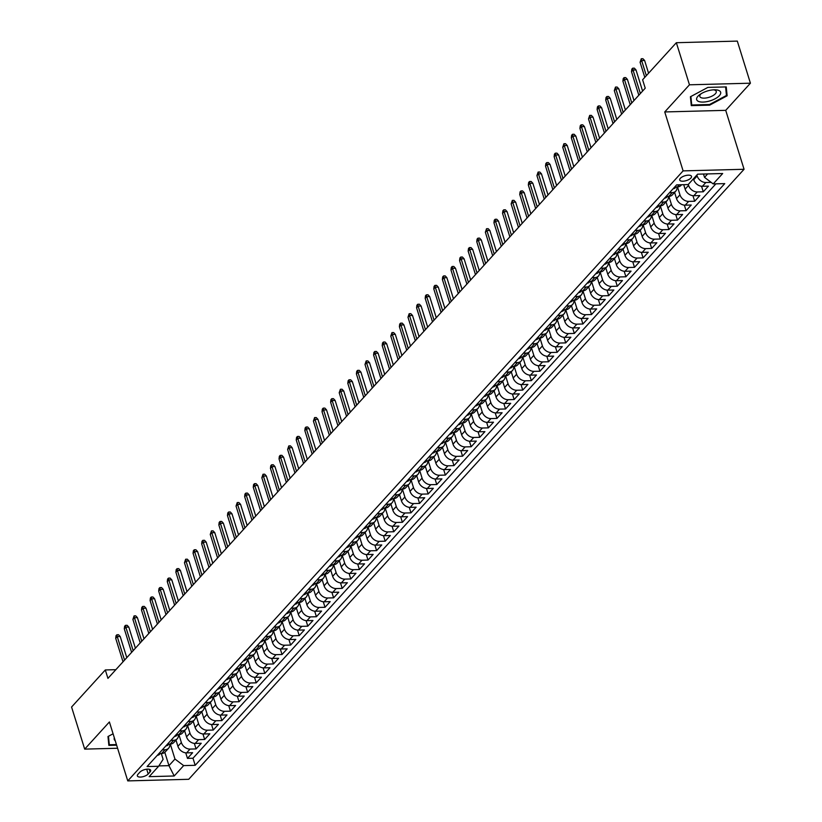 <?xml version="1.0" encoding="UTF-8"?>
<svg xmlns="http://www.w3.org/2000/svg" width="822" height="822" viewBox="0 0 822 822"><rect width="100%" height="100%" fill="white"/><g stroke="black" fill="none" stroke-linecap="round" stroke-linejoin="round"><path stroke-width="1.23" d="M680.339 178.323A6.175 2.517 162.7 0 0 679.712 180.028A6.175 2.517 162.7 0 0 684.572 181.025A6.175 2.517 162.7 0 0 690.891 178.045A6.175 2.517 162.7 0 0 691.518 176.35A6.175 2.517 162.7 0 0 686.668 175.343A6.175 2.517 162.7 0 0 680.339 178.323M750.424 83.197L689.463 84.8L664.741 111.946L725.713 110.343L750.424 83.197L737.313 41.1L676.352 42.703L642.609 79.765L645.229 88.18L107.939 678.376L105.319 669.951L71.576 707.023L84.687 749.119L117.587 748.246M725.713 110.343L744.064 169.281L188.721 779.297L127.759 780.9L683.103 170.884L744.064 169.281M175.99 740.108L177.922 746.304A7.727 5.795 42.3 0 0 186.615 752.87L192.625 752.705L187.467 758.377L185.741 752.829M178.908 734.632L181.364 742.533A7.727 5.795 42.3 0 0 190.046 749.089L196.068 748.934L194.341 743.386M196.068 748.934L201.226 743.263L195.204 743.427A7.727 5.795 42.3 0 1 186.522 736.861L184.59 730.666M193.191 721.223L195.112 727.419A7.727 5.795 42.3 0 0 203.805 733.984L209.816 733.82L204.657 739.492L202.931 733.943M201.78 711.78L203.712 717.976A7.727 5.795 42.3 0 0 212.405 724.542L218.416 724.377L213.258 730.049L211.531 724.501M210.381 702.337L212.312 708.533A7.727 5.795 42.3 0 0 220.995 715.099L227.016 714.934L221.858 720.606L220.132 715.058M218.981 692.895L220.902 699.09A7.727 5.795 42.3 0 0 229.595 705.656L235.606 705.492L230.448 711.164L228.722 705.615M227.571 683.452L229.502 689.648A7.727 5.795 42.3 0 0 238.195 696.213L244.206 696.049L239.048 701.721L237.322 696.172M236.171 674.009L238.103 680.205A7.727 5.795 42.3 0 0 246.785 686.771L252.806 686.606L247.648 692.278L245.922 686.73M244.771 664.566L246.692 670.762A7.727 5.795 42.3 0 0 255.385 677.328L261.396 677.164L256.238 682.835L254.512 677.287M253.361 655.124L255.293 661.32A7.727 5.795 42.3 0 0 263.985 667.885L269.996 667.721L264.838 673.393L263.112 667.844M261.961 645.681L263.893 651.877A7.727 5.795 42.3 0 0 272.575 658.443L278.596 658.278L273.438 663.95L271.712 658.401M270.561 636.238L272.483 642.434A7.727 5.795 42.3 0 0 281.175 648.99L287.186 648.835L282.028 654.507L280.302 648.959M279.151 626.796L281.083 632.991A7.727 5.795 42.3 0 0 289.776 639.547L295.786 639.393L290.628 645.064L288.902 639.516M287.751 617.353L289.683 623.549A7.727 5.795 42.3 0 0 298.365 630.104L304.387 629.95L299.229 635.612L297.502 630.073M296.352 607.91L298.273 614.106A7.727 5.795 42.3 0 0 306.966 620.661L312.977 620.507L307.818 626.169L306.092 620.631M304.941 598.467L306.873 604.663A7.727 5.795 42.3 0 0 315.566 611.219L321.577 611.065L316.419 616.726L314.692 611.188M313.542 589.025L315.473 595.22A7.727 5.795 42.3 0 0 324.156 601.776L330.177 601.622L325.019 607.283L323.293 601.745M322.142 579.582L324.063 585.778A7.727 5.795 42.3 0 0 332.756 592.333L338.767 592.179L333.609 597.841L331.883 592.302M330.732 570.139L332.663 576.335A7.727 5.795 42.3 0 0 341.356 582.89L347.367 582.736L342.209 588.398L340.483 582.86M339.332 560.696L341.264 566.892A7.727 5.795 42.3 0 0 349.946 573.448L355.967 573.294L350.809 578.955L349.083 573.417M347.932 551.254L349.853 557.45A7.727 5.795 42.3 0 0 358.546 564.005L364.557 563.851L359.399 569.512L357.673 563.974M356.522 541.811L358.454 548.007A7.727 5.795 42.3 0 0 367.146 554.562L373.157 554.408L367.999 560.07L366.273 554.531M365.122 532.368L367.054 538.554A7.727 5.795 42.3 0 0 375.736 545.12L381.757 544.965L376.599 550.627L374.873 545.089M373.722 522.926L375.644 529.111A7.727 5.795 42.3 0 0 384.336 535.677L390.347 535.523L385.189 541.184L383.463 535.646M382.312 513.483L384.244 519.668A7.727 5.795 42.3 0 0 392.937 526.234L398.947 526.08L393.789 531.742L392.063 526.203M390.912 504.04L392.844 510.226A7.727 5.795 42.3 0 0 401.526 516.791L407.548 516.637L402.39 522.299L400.663 516.761M399.513 494.597L401.434 500.783A7.727 5.795 42.3 0 0 410.127 507.349L416.138 507.195L410.979 512.856L409.253 507.318M408.102 485.155L410.034 491.34A7.727 5.795 42.3 0 0 418.727 497.906L424.738 497.752L419.58 503.413L417.853 497.875M416.703 475.712L418.634 481.898A7.727 5.795 42.3 0 0 427.317 488.463L433.328 488.309L428.17 493.971L426.443 488.432M425.303 466.269L427.224 472.455A7.727 5.795 42.3 0 0 435.917 479.021L441.928 478.866L436.77 484.528L435.043 478.99M433.893 456.827L435.824 463.012A7.727 5.795 42.3 0 0 444.507 469.578L450.528 469.424L445.37 475.085L443.644 469.547M442.493 447.374L444.425 453.569A7.727 5.795 42.3 0 0 453.107 460.135L459.118 459.981L453.96 465.642L452.234 460.104M451.083 437.931L453.014 444.127A7.727 5.795 42.3 0 0 461.707 450.692L467.718 450.528L462.56 456.2L460.834 450.662M459.683 428.488L461.615 434.684A7.727 5.795 42.3 0 0 470.297 441.25L476.318 441.085L471.16 446.757L469.434 441.209M468.283 419.045L470.215 425.241A7.727 5.795 42.3 0 0 478.897 431.807L484.908 431.642L479.75 437.314L478.024 431.766M476.873 409.603L478.805 415.798A7.727 5.795 42.3 0 0 487.497 422.364L493.508 422.2L488.35 427.872L486.624 422.323M485.473 400.16L487.405 406.356A7.727 5.795 42.3 0 0 496.087 412.921L502.108 412.757L496.95 418.429L495.224 412.88M494.073 390.717L495.995 396.913A7.727 5.795 42.3 0 0 504.687 403.479L510.698 403.314L505.54 408.986L503.814 403.438M502.663 381.274L504.595 387.47A7.727 5.795 42.3 0 0 513.288 394.036L519.298 393.872L514.14 399.543L512.414 393.995M511.263 371.832L513.195 378.028A7.727 5.795 42.3 0 0 521.878 384.593L527.899 384.429L522.741 390.101L521.014 384.552M519.864 362.389L521.785 368.585A7.727 5.795 42.3 0 0 530.478 375.151L536.489 374.986L531.331 380.658L529.604 375.109M528.454 352.946L530.385 359.142A7.727 5.795 42.3 0 0 539.078 365.708L545.089 365.543L539.931 371.215L538.204 365.667M537.054 343.504L538.985 349.699A7.727 5.795 42.3 0 0 547.668 356.265L553.689 356.101L548.531 361.772L546.805 356.224M545.654 334.061L547.575 340.257A7.727 5.795 42.3 0 0 556.268 346.822L562.279 346.658L557.121 352.33L555.395 346.781M554.244 324.618L556.175 330.814A7.727 5.795 42.3 0 0 564.868 337.369L570.879 337.215L565.721 342.887L563.995 337.339M562.844 315.175L564.776 321.371A7.727 5.795 42.3 0 0 573.458 327.927L579.479 327.773L574.321 333.434L572.595 327.896M571.444 305.733L573.366 311.928A7.727 5.795 42.3 0 0 582.058 318.484L588.069 318.33L582.911 323.991L581.185 318.453M580.034 296.29L581.966 302.486A7.727 5.795 42.3 0 0 590.658 309.041L596.669 308.887L591.511 314.549L589.785 309.01M588.634 286.847L590.566 293.043A7.727 5.795 42.3 0 0 599.248 299.598L605.269 299.444L600.111 305.106L598.385 299.568M597.234 277.404L599.156 283.6A7.727 5.795 42.3 0 0 607.848 290.156L613.859 290.002L608.701 295.663L606.975 290.125M605.824 267.962L607.756 274.158A7.727 5.795 42.3 0 0 616.449 280.713L622.46 280.559L617.301 286.22L615.575 280.682M614.424 258.519L616.356 264.715A7.727 5.795 42.3 0 0 625.039 271.27L631.06 271.116L625.902 276.778L624.175 271.239M623.025 249.076L624.946 255.272A7.727 5.795 42.3 0 0 633.639 261.828L639.65 261.673L634.492 267.335L632.765 261.797M631.615 239.634L633.546 245.829A7.727 5.795 42.3 0 0 642.239 252.385L648.25 252.231L643.092 257.892L641.366 252.354M640.215 230.191L642.146 236.387A7.727 5.795 42.3 0 0 650.829 242.942L656.85 242.788L651.692 248.45L649.966 242.911M648.815 220.748L650.736 226.934A7.727 5.795 42.3 0 0 659.429 233.499L665.44 233.345L660.282 239.007L658.556 233.469M657.405 211.305L659.336 217.491A7.727 5.795 42.3 0 0 668.029 224.057L674.04 223.903L668.882 229.564L667.156 224.026M666.005 201.863L667.937 208.048A7.727 5.795 42.3 0 0 676.619 214.614L682.64 214.46L677.482 220.121L675.756 214.583M674.605 192.42L676.527 198.605A7.727 5.795 42.3 0 0 685.219 205.171L691.23 205.017L686.072 210.679L684.346 205.14M683.729 184.693L685.127 189.163A7.727 5.795 42.3 0 0 693.819 195.728L699.83 195.574L694.672 201.236L692.946 195.698M693.429 178.785L693.727 179.72A7.727 5.795 42.3 0 0 702.409 186.286L708.42 186.132L703.272 191.793L701.546 186.255M148.186 774.005L150.077 771.93A5.99 2.435 162.7 0 0 150.683 770.276A5.99 2.435 162.7 0 0 145.987 769.31A5.99 2.435 162.7 0 0 139.863 772.197L137.973 774.273A5.99 2.435 162.7 0 0 137.366 775.917A5.99 2.435 162.7 0 0 142.062 776.893A5.99 2.435 162.7 0 0 148.186 774.005L146.696 769.207M164.811 752.356L168.952 765.652L174.973 759.045L183.655 765.611L195.194 765.303L724.747 183.614L713.208 183.912L722.672 173.524L697.621 174.182L688.168 184.57L676.629 184.878L147.076 766.566L158.615 766.268L163.105 759.353L161.297 753.538M183.655 765.611L174.202 775.989L149.152 776.646L158.615 766.268M696.871 175.014L697.159 175.949L693.727 179.72M688.271 184.457L688.569 185.392L685.127 189.163M677.513 186.933L679.969 194.835L676.527 198.605M668.913 196.386L671.369 204.277L667.937 208.048M660.313 205.829L662.779 213.72L659.336 217.491M651.723 215.272L654.178 223.163L650.736 226.934M643.123 224.714L645.578 232.605L642.146 236.387M634.522 234.157L636.988 242.048L633.546 245.829M625.932 243.6L628.388 251.491L624.946 255.272M617.332 253.042L619.788 260.934L616.356 264.715M608.732 262.485L611.198 270.376L607.756 274.158M600.142 271.928L602.598 279.819L599.156 283.6M591.542 281.371L593.998 289.262L590.566 293.043M582.942 290.813L585.408 298.705L581.966 302.486M574.352 300.256L576.808 308.147L573.366 311.928M565.752 309.699L568.208 317.59L564.776 321.371M557.152 319.142L559.618 327.033L556.175 330.814M548.562 328.584L551.017 336.475L547.575 340.257M539.962 338.027L542.417 345.918L538.985 349.699M531.361 347.47L533.827 355.361L530.385 359.142M522.771 356.912L525.227 364.804L521.785 368.585M514.171 366.355L516.627 374.246L513.195 378.028M505.581 375.798L508.037 383.689L504.595 387.47M496.981 385.241L499.437 393.132L495.995 396.913M488.381 394.683L490.837 402.575L487.405 406.356M479.791 404.126L482.247 412.017L478.805 415.798M471.191 413.569L473.647 421.47L470.215 425.241M462.591 423.011L465.057 430.913L461.615 434.684M454.001 432.454L456.457 440.356L453.014 444.127M445.401 441.897L447.856 449.798L444.425 453.569M436.801 451.34L439.267 459.241L435.824 463.012M428.211 460.782L430.666 468.684L427.224 472.455M419.61 470.225L422.066 478.127L418.634 481.898M411.01 479.668L413.476 487.569L410.034 491.34M402.42 489.111L404.876 497.012L401.434 500.783M393.82 498.564L396.276 506.455L392.844 510.226M385.22 508.006L387.686 515.897L384.244 519.668M376.63 517.449L379.086 525.34L375.644 529.111M368.03 526.892L370.486 534.783L367.054 538.554M359.43 536.334L361.896 544.226L358.454 548.007M350.84 545.777L353.296 553.668L349.853 557.45M342.24 555.22L344.695 563.111L341.264 566.892M333.64 564.663L336.106 572.554L332.663 576.335M325.05 574.105L327.505 581.997L324.063 585.778M316.449 583.548L318.905 591.439L315.473 595.22M307.849 592.991L310.315 600.882L306.873 604.663M299.259 602.434L301.715 610.325L298.273 614.106M290.659 611.876L293.115 619.767L289.683 623.549M282.059 621.319L284.525 629.21L281.083 632.991M273.469 630.762L275.925 638.653L272.483 642.434M264.869 640.204L267.325 648.096L263.893 651.877M256.269 649.647L258.735 657.538L255.293 661.32M247.679 659.09L250.135 666.981L246.692 670.762M239.079 668.533L241.534 676.424L238.103 680.205M230.479 677.975L232.945 685.867L229.502 689.648M221.889 687.418L224.344 695.309L220.902 699.09M213.288 696.861L215.744 704.752L212.312 708.533M204.699 706.303L207.154 714.195L203.712 717.976M196.098 715.746L198.554 723.637L195.112 727.419M187.498 725.189L189.954 733.09L186.522 736.861M187.467 758.377L192.985 758.233L715.89 183.84M711.164 182.371L705.851 182.505A7.727 5.795 -137.7 0 1 697.159 175.949M703.272 191.793L697.251 191.947A7.727 5.795 -137.7 0 1 688.569 185.392M694.672 201.236L688.661 201.39A7.727 5.795 -137.7 0 1 679.969 194.835M686.072 210.679L680.061 210.833A7.727 5.795 -137.7 0 1 671.369 204.277M677.482 220.121L671.461 220.286A7.727 5.795 -137.7 0 1 662.779 213.72M668.882 229.564L662.871 229.728A7.727 5.795 -137.7 0 1 654.178 223.163M660.282 239.007L654.271 239.171A7.727 5.795 -137.7 0 1 645.578 232.605M651.692 248.45L645.671 248.614A7.727 5.795 -137.7 0 1 636.988 242.048M643.092 257.892L637.081 258.057A7.727 5.795 -137.7 0 1 628.388 251.491M634.492 267.335L628.481 267.499A7.727 5.795 -137.7 0 1 619.788 260.934M625.902 276.778L619.88 276.942A7.727 5.795 -137.7 0 1 611.198 270.376M617.301 286.22L611.291 286.385A7.727 5.795 -137.7 0 1 602.598 279.819M608.701 295.663L602.69 295.828A7.727 5.795 -137.7 0 1 593.998 289.262M600.111 305.106L594.09 305.27A7.727 5.795 -137.7 0 1 585.408 298.705M591.511 314.549L585.5 314.713A7.727 5.795 -137.7 0 1 576.808 308.147M582.911 323.991L576.9 324.156A7.727 5.795 -137.7 0 1 568.208 317.59M574.321 333.434L568.3 333.598A7.727 5.795 -137.7 0 1 559.618 327.033M565.721 342.887L559.71 343.041A7.727 5.795 -137.7 0 1 551.017 336.475M557.121 352.33L551.11 352.484A7.727 5.795 -137.7 0 1 542.417 345.918M548.531 361.772L542.51 361.927A7.727 5.795 -137.7 0 1 533.827 355.361M539.931 371.215L533.92 371.369A7.727 5.795 -137.7 0 1 525.227 364.804M531.331 380.658L525.32 380.812A7.727 5.795 -137.7 0 1 516.627 374.246M522.741 390.101L516.719 390.255A7.727 5.795 -137.7 0 1 508.037 383.689M514.14 399.543L508.13 399.698A7.727 5.795 -137.7 0 1 499.437 393.132M505.54 408.986L499.529 409.14A7.727 5.795 -137.7 0 1 490.837 402.575M496.95 418.429L490.929 418.583A7.727 5.795 -137.7 0 1 482.247 412.017M488.35 427.872L482.339 428.026A7.727 5.795 -137.7 0 1 473.647 421.47M479.75 437.314L473.739 437.468A7.727 5.795 -137.7 0 1 465.057 430.913M471.16 446.757L465.139 446.911A7.727 5.795 -137.7 0 1 456.457 440.356M462.56 456.2L456.549 456.354A7.727 5.795 -137.7 0 1 447.856 449.798M453.96 465.642L447.949 465.797A7.727 5.795 -137.7 0 1 439.267 459.241M445.37 475.085L439.349 475.239A7.727 5.795 -137.7 0 1 430.666 468.684M436.77 484.528L430.759 484.682A7.727 5.795 -137.7 0 1 422.066 478.127M428.17 493.971L422.159 494.125A7.727 5.795 -137.7 0 1 413.476 487.569M419.58 503.413L413.569 503.567A7.727 5.795 -137.7 0 1 404.876 497.012M410.979 512.856L404.969 513.01A7.727 5.795 -137.7 0 1 396.276 506.455M402.39 522.299L396.368 522.453A7.727 5.795 -137.7 0 1 387.686 515.897M393.789 531.742L387.779 531.906A7.727 5.795 -137.7 0 1 379.086 525.34M385.189 541.184L379.178 541.349A7.727 5.795 -137.7 0 1 370.486 534.783M376.599 550.627L370.578 550.791A7.727 5.795 -137.7 0 1 361.896 544.226M367.999 560.07L361.988 560.234A7.727 5.795 -137.7 0 1 353.296 553.668M359.399 569.512L353.388 569.677A7.727 5.795 -137.7 0 1 344.695 563.111M350.809 578.955L344.788 579.12A7.727 5.795 -137.7 0 1 336.106 572.554M342.209 588.398L336.198 588.562A7.727 5.795 -137.7 0 1 327.505 581.997M333.609 597.841L327.598 598.005A7.727 5.795 -137.7 0 1 318.905 591.439M325.019 607.283L318.998 607.448A7.727 5.795 -137.7 0 1 310.315 600.882M316.419 616.726L310.408 616.89A7.727 5.795 -137.7 0 1 301.715 610.325M307.818 626.169L301.808 626.333A7.727 5.795 -137.7 0 1 293.115 619.767M299.229 635.612L293.207 635.776A7.727 5.795 -137.7 0 1 284.525 629.21M290.628 645.064L284.618 645.219A7.727 5.795 -137.7 0 1 275.925 638.653M282.028 654.507L276.017 654.661A7.727 5.795 -137.7 0 1 267.325 648.096M273.438 663.95L267.417 664.104A7.727 5.795 -137.7 0 1 258.735 657.538M264.838 673.393L258.827 673.547A7.727 5.795 -137.7 0 1 250.135 666.981M256.238 682.835L250.227 682.99A7.727 5.795 -137.7 0 1 241.534 676.424M247.648 692.278L241.627 692.432A7.727 5.795 -137.7 0 1 232.945 685.867M239.048 701.721L233.037 701.875A7.727 5.795 -137.7 0 1 224.344 695.309M230.448 711.164L224.437 711.318A7.727 5.795 -137.7 0 1 215.744 704.752M221.858 720.606L215.837 720.76A7.727 5.795 -137.7 0 1 207.154 714.195M213.258 730.049L207.247 730.203A7.727 5.795 -137.7 0 1 198.554 723.637M204.657 739.492L198.647 739.646A7.727 5.795 -137.7 0 1 189.954 733.09M162.324 749.818L165.006 749.746A7.727 5.795 42.3 0 0 168.623 748.215A7.727 5.795 42.3 0 0 169.774 744.095M158.882 753.599L161.564 753.527A7.727 5.795 42.3 0 0 165.181 751.986L168.623 748.215M167.483 744.157L170.164 744.085A7.727 5.795 42.3 0 0 173.781 742.543L177.213 738.773A7.727 5.795 -137.7 0 1 173.606 740.303L170.925 740.375M176.083 734.714L178.764 734.642A7.727 5.795 42.3 0 0 182.371 733.101L185.813 729.33A7.727 5.795 -137.7 0 1 182.196 730.861L179.515 730.933M184.673 725.271L187.354 725.199A7.727 5.795 42.3 0 0 190.971 723.658L194.413 719.887A7.727 5.795 -137.7 0 1 190.796 721.418L188.115 721.49M193.273 715.828L195.955 715.757A7.727 5.795 42.3 0 0 199.571 714.215L203.003 710.444A7.727 5.795 -137.7 0 1 199.397 711.975L196.715 712.047M201.873 706.386L204.555 706.314A7.727 5.795 42.3 0 0 208.161 704.773L211.603 701.002A7.727 5.795 -137.7 0 1 207.987 702.533L205.305 702.605M210.463 696.943L213.145 696.871A7.727 5.795 42.3 0 0 216.761 695.33L220.204 691.559A7.727 5.795 -137.7 0 1 216.587 693.09L213.905 693.162M219.063 687.49L221.745 687.428A7.727 5.795 42.3 0 0 225.362 685.887L228.793 682.116A7.727 5.795 -137.7 0 1 225.187 683.647L222.505 683.719M227.663 678.047L230.345 677.986A7.727 5.795 42.3 0 0 233.951 676.444L237.394 672.673A7.727 5.795 -137.7 0 1 233.777 674.204L231.095 674.276M236.253 668.605L238.935 668.543A7.727 5.795 42.3 0 0 242.552 667.002L245.994 663.231A7.727 5.795 -137.7 0 1 242.377 664.762L239.695 664.834M244.853 659.162L247.535 659.1A7.727 5.795 42.3 0 0 251.152 657.559L254.584 653.778A7.727 5.795 -137.7 0 1 250.977 655.319L248.295 655.391M253.453 649.719L256.135 649.657A7.727 5.795 42.3 0 0 259.742 648.116L263.184 644.335A7.727 5.795 -137.7 0 1 259.567 645.876L256.885 645.948M262.043 640.276L264.725 640.204A7.727 5.795 42.3 0 0 268.342 638.673L271.784 634.892A7.727 5.795 -137.7 0 1 268.167 636.433L265.485 636.505M270.644 630.834L273.325 630.762A7.727 5.795 42.3 0 0 276.942 629.231L280.374 625.45A7.727 5.795 -137.7 0 1 276.767 626.991L274.086 627.063M279.244 621.391L281.925 621.319A7.727 5.795 42.3 0 0 285.532 619.788L288.974 616.007A7.727 5.795 -137.7 0 1 285.357 617.548L282.676 617.62M287.834 611.948L290.515 611.876A7.727 5.795 42.3 0 0 294.132 610.345L297.574 606.564A7.727 5.795 -137.7 0 1 293.957 608.105L291.276 608.177M296.434 602.505L299.116 602.434A7.727 5.795 42.3 0 0 302.732 600.903L306.164 597.121A7.727 5.795 -137.7 0 1 302.558 598.663L299.876 598.735M305.034 593.063L307.716 592.991A7.727 5.795 42.3 0 0 311.322 591.46L314.764 587.679A7.727 5.795 -137.7 0 1 311.148 589.22L308.466 589.292M313.624 583.62L316.306 583.548A7.727 5.795 42.3 0 0 319.922 582.017L323.365 578.236A7.727 5.795 -137.7 0 1 319.748 579.777L317.066 579.849M322.224 574.177L324.906 574.105A7.727 5.795 42.3 0 0 328.523 572.574L331.954 568.793A7.727 5.795 -137.7 0 1 328.348 570.334L325.666 570.406M330.824 564.735L333.496 564.663A7.727 5.795 42.3 0 0 337.112 563.132L340.555 559.35A7.727 5.795 -137.7 0 1 336.938 560.892L334.256 560.953M339.414 555.292L342.096 555.22A7.727 5.795 42.3 0 0 345.713 553.689L349.155 549.908A7.727 5.795 -137.7 0 1 345.538 551.449L342.856 551.511M348.014 545.849L350.696 545.777A7.727 5.795 42.3 0 0 354.313 544.246L357.745 540.465A7.727 5.795 -137.7 0 1 354.128 542.006L351.456 542.068M356.614 536.406L359.286 536.334A7.727 5.795 42.3 0 0 362.903 534.803L366.345 531.022A7.727 5.795 -137.7 0 1 362.728 532.564L360.046 532.625M365.204 526.964L367.886 526.892A7.727 5.795 42.3 0 0 371.503 525.361L374.945 521.58A7.727 5.795 -137.7 0 1 371.328 523.121L368.646 523.182M373.805 517.521L376.486 517.449A7.727 5.795 42.3 0 0 380.103 515.918L383.535 512.137A7.727 5.795 -137.7 0 1 379.918 513.668L377.247 513.74M382.405 508.078L385.076 508.006A7.727 5.795 42.3 0 0 388.693 506.475L392.135 502.694A7.727 5.795 -137.7 0 1 388.518 504.225L385.837 504.297M390.995 498.635L393.676 498.564A7.727 5.795 42.3 0 0 397.293 497.033L400.725 493.251A7.727 5.795 -137.7 0 1 397.118 494.782L394.437 494.854M399.595 489.193L402.277 489.121A7.727 5.795 42.3 0 0 405.883 487.59L409.325 483.809A7.727 5.795 -137.7 0 1 405.708 485.34L403.027 485.412M408.185 479.75L410.866 479.678A7.727 5.795 42.3 0 0 414.483 478.147L417.925 474.366A7.727 5.795 -137.7 0 1 414.309 475.897L411.627 475.969M416.785 470.307L419.467 470.235A7.727 5.795 42.3 0 0 423.083 468.694L426.515 464.923A7.727 5.795 -137.7 0 1 422.909 466.454L420.227 466.526M425.385 460.865L428.067 460.793A7.727 5.795 42.3 0 0 431.673 459.251L435.115 455.48A7.727 5.795 -137.7 0 1 431.499 457.011L428.817 457.083M433.975 451.422L436.657 451.35A7.727 5.795 42.3 0 0 440.273 449.809L443.716 446.038A7.727 5.795 -137.7 0 1 440.099 447.569L437.417 447.641M442.575 441.979L445.257 441.907A7.727 5.795 42.3 0 0 448.874 440.366L452.306 436.595A7.727 5.795 -137.7 0 1 448.699 438.126L446.017 438.198M451.175 432.536L453.857 432.464A7.727 5.795 42.3 0 0 457.464 430.923L460.906 427.152A7.727 5.795 -137.7 0 1 457.289 428.683L454.607 428.755M459.765 423.094L462.447 423.022A7.727 5.795 42.3 0 0 466.064 421.481L469.506 417.71A7.727 5.795 -137.7 0 1 465.889 419.241L463.207 419.312M468.365 413.651L471.047 413.579A7.727 5.795 42.3 0 0 474.664 412.038L478.096 408.267A7.727 5.795 -137.7 0 1 474.489 409.798L471.807 409.87M476.966 404.208L479.647 404.136A7.727 5.795 42.3 0 0 483.254 402.595L486.696 398.824A7.727 5.795 -137.7 0 1 483.079 400.355L480.397 400.427M485.555 394.766L488.237 394.694A7.727 5.795 42.3 0 0 491.854 393.152L495.296 389.381A7.727 5.795 -137.7 0 1 491.679 390.912L488.998 390.984M494.156 385.323L496.837 385.251A7.727 5.795 42.3 0 0 500.454 383.71L503.886 379.939A7.727 5.795 -137.7 0 1 500.279 381.47L497.598 381.542M502.756 375.87L505.438 375.808A7.727 5.795 42.3 0 0 509.044 374.267L512.486 370.496A7.727 5.795 -137.7 0 1 508.869 372.027L506.188 372.099M511.346 366.427L514.027 366.365A7.727 5.795 42.3 0 0 517.644 364.824L521.086 361.053A7.727 5.795 -137.7 0 1 517.47 362.584L514.788 362.656M519.946 356.984L522.628 356.923A7.727 5.795 42.3 0 0 526.244 355.381L529.676 351.611A7.727 5.795 -137.7 0 1 526.07 353.141L523.388 353.213M528.546 347.542L531.228 347.48A7.727 5.795 42.3 0 0 534.834 345.939L538.276 342.158A7.727 5.795 -137.7 0 1 534.66 343.699L531.978 343.771M537.136 338.099L539.818 338.037A7.727 5.795 42.3 0 0 543.434 336.496L546.877 332.715A7.727 5.795 -137.7 0 1 543.26 334.256L540.578 334.328M545.736 328.656L548.418 328.584A7.727 5.795 42.3 0 0 552.035 327.053L555.467 323.272A7.727 5.795 -137.7 0 1 551.86 324.813L549.178 324.885M554.336 319.213L557.018 319.142A7.727 5.795 42.3 0 0 560.625 317.611L564.067 313.829A7.727 5.795 -137.7 0 1 560.45 315.371L557.768 315.443M562.926 309.771L565.608 309.699A7.727 5.795 42.3 0 0 569.225 308.168L572.667 304.387A7.727 5.795 -137.7 0 1 569.05 305.928L566.368 306M571.526 300.328L574.208 300.256A7.727 5.795 42.3 0 0 577.825 298.725L581.257 294.944A7.727 5.795 -137.7 0 1 577.65 296.485L574.968 296.557M580.127 290.885L582.808 290.813A7.727 5.795 42.3 0 0 586.415 289.282L589.857 285.501A7.727 5.795 -137.7 0 1 586.24 287.042L583.558 287.114M588.716 281.443L591.398 281.371A7.727 5.795 42.3 0 0 595.015 279.84L598.457 276.058A7.727 5.795 -137.7 0 1 594.84 277.6L592.159 277.672M597.317 272L599.998 271.928A7.727 5.795 42.3 0 0 603.615 270.397L607.047 266.616A7.727 5.795 -137.7 0 1 603.44 268.157L600.759 268.229M605.917 262.557L608.599 262.485A7.727 5.795 42.3 0 0 612.205 260.954L615.647 257.173A7.727 5.795 -137.7 0 1 612.03 258.714L609.349 258.786M614.507 253.114L617.188 253.042A7.727 5.795 42.3 0 0 620.805 251.511L624.247 247.73A7.727 5.795 -137.7 0 1 620.631 249.272L617.949 249.333M623.107 243.672L625.789 243.6A7.727 5.795 42.3 0 0 629.405 242.069L632.837 238.288A7.727 5.795 -137.7 0 1 629.231 239.829L626.549 239.89M631.707 234.229L634.379 234.157A7.727 5.795 42.3 0 0 637.995 232.626L641.437 228.845A7.727 5.795 -137.7 0 1 637.821 230.386L635.139 230.448M640.297 224.786L642.979 224.714A7.727 5.795 42.3 0 0 646.595 223.183L650.038 219.402A7.727 5.795 -137.7 0 1 646.421 220.943L643.739 221.005M648.897 215.343L651.579 215.272A7.727 5.795 42.3 0 0 655.196 213.741L658.628 209.959A7.727 5.795 -137.7 0 1 655.011 211.49L652.339 211.562M657.497 205.901L660.169 205.829A7.727 5.795 42.3 0 0 663.786 204.298L667.228 200.517A7.727 5.795 -137.7 0 1 663.611 202.048L660.929 202.12M666.087 196.458L668.769 196.386A7.727 5.795 42.3 0 0 672.386 194.855L675.828 191.074A7.727 5.795 -137.7 0 1 672.211 192.605L669.529 192.677M674.687 187.015L677.369 186.943A7.727 5.795 42.3 0 0 680.986 185.412L681.582 184.745M170.308 744.074L174.973 759.045M689.463 84.8L676.352 42.703M664.741 111.946L683.103 170.884M127.759 780.9L109.398 721.963L84.687 749.119M115.861 669.673L105.319 669.951M158.841 765.919L168.952 765.652L174.202 775.989M703.488 174.028L704.526 177.357L707.65 173.925M192.985 758.233L195.194 765.303M178.374 734.652A7.727 5.795 -137.7 0 1 177.213 738.773M186.964 725.21A7.727 5.795 -137.7 0 1 185.813 729.33M195.564 715.767A7.727 5.795 -137.7 0 1 194.413 719.887M204.164 706.324A7.727 5.795 -137.7 0 1 203.003 710.444M212.754 696.881A7.727 5.795 -137.7 0 1 211.603 701.002M221.354 687.439A7.727 5.795 -137.7 0 1 220.204 691.559M229.955 677.996A7.727 5.795 -137.7 0 1 228.793 682.116M238.544 668.553A7.727 5.795 -137.7 0 1 237.394 672.673M247.145 659.11A7.727 5.795 -137.7 0 1 245.994 663.231M255.745 649.668A7.727 5.795 -137.7 0 1 254.584 653.778M264.335 640.215A7.727 5.795 -137.7 0 1 263.184 644.335M272.935 630.772A7.727 5.795 -137.7 0 1 271.784 634.892M281.535 621.329A7.727 5.795 -137.7 0 1 280.374 625.45M290.125 611.887A7.727 5.795 -137.7 0 1 288.974 616.007M298.725 602.444A7.727 5.795 -137.7 0 1 297.574 606.564M307.325 593.001A7.727 5.795 -137.7 0 1 306.164 597.121M315.915 583.558A7.727 5.795 -137.7 0 1 314.764 587.679M324.515 574.116A7.727 5.795 -137.7 0 1 323.365 578.236M333.115 564.673A7.727 5.795 -137.7 0 1 331.954 568.793M341.705 555.23A7.727 5.795 -137.7 0 1 340.555 559.35M350.306 545.787A7.727 5.795 -137.7 0 1 349.155 549.908M358.895 536.345A7.727 5.795 -137.7 0 1 357.745 540.465M367.496 526.902A7.727 5.795 -137.7 0 1 366.345 531.022M376.096 517.459A7.727 5.795 -137.7 0 1 374.945 521.58M384.686 508.017A7.727 5.795 -137.7 0 1 383.535 512.137M393.286 498.574A7.727 5.795 -137.7 0 1 392.135 502.694M401.886 489.131A7.727 5.795 -137.7 0 1 400.725 493.251M410.476 479.688A7.727 5.795 -137.7 0 1 409.325 483.809M419.076 470.246A7.727 5.795 -137.7 0 1 417.925 474.366M427.676 460.803A7.727 5.795 -137.7 0 1 426.515 464.923M436.266 451.36A7.727 5.795 -137.7 0 1 435.115 455.48M444.866 441.917A7.727 5.795 -137.7 0 1 443.716 446.038M453.467 432.475A7.727 5.795 -137.7 0 1 452.306 436.595M462.056 423.032A7.727 5.795 -137.7 0 1 460.906 427.152M470.657 413.589A7.727 5.795 -137.7 0 1 469.506 417.71M479.257 404.147A7.727 5.795 -137.7 0 1 478.096 408.267M487.847 394.704A7.727 5.795 -137.7 0 1 486.696 398.824M496.447 385.261A7.727 5.795 -137.7 0 1 495.296 389.381M505.047 375.818A7.727 5.795 -137.7 0 1 503.886 379.939M513.637 366.376A7.727 5.795 -137.7 0 1 512.486 370.496M522.237 356.933A7.727 5.795 -137.7 0 1 521.086 361.053M530.837 347.49A7.727 5.795 -137.7 0 1 529.676 351.611M539.427 338.048A7.727 5.795 -137.7 0 1 538.276 342.158M548.027 328.595A7.727 5.795 -137.7 0 1 546.877 332.715M556.628 319.152A7.727 5.795 -137.7 0 1 555.467 323.272M565.217 309.709A7.727 5.795 -137.7 0 1 564.067 313.829M573.818 300.266A7.727 5.795 -137.7 0 1 572.667 304.387M582.418 290.824A7.727 5.795 -137.7 0 1 581.257 294.944M591.008 281.381A7.727 5.795 -137.7 0 1 589.857 285.501M599.608 271.938A7.727 5.795 -137.7 0 1 598.457 276.058M608.208 262.495A7.727 5.795 -137.7 0 1 607.047 266.616M616.798 253.053A7.727 5.795 -137.7 0 1 615.647 257.173M625.398 243.61A7.727 5.795 -137.7 0 1 624.247 247.73M633.998 234.167A7.727 5.795 -137.7 0 1 632.837 238.288M642.588 224.725A7.727 5.795 -137.7 0 1 641.437 228.845M651.188 215.282A7.727 5.795 -137.7 0 1 650.038 219.402M659.778 205.839A7.727 5.795 -137.7 0 1 658.628 209.959M668.378 196.396A7.727 5.795 -137.7 0 1 667.228 200.517M676.979 186.954A7.727 5.795 -137.7 0 1 675.828 191.074M713.208 183.912L704.526 177.357M113.087 733.789L107.98 736.522L108.864 745.39L116.632 745.184M707.886 87.399L690.408 96.76L691.292 105.627L709.653 105.144L727.131 95.794L726.247 86.916L707.886 87.399M726.186 92.752L727.131 95.794M709.458 104.528L709.653 105.144M157.331 755.305A5.117 3.843 42.3 0 0 159.581 754.298L160.259 753.558M126.794 657.662L120.207 636.526L117.248 636.608L124.564 660.107M115.697 638.304L116.015 635.725L116.878 634.779L117.248 636.608L115.697 638.304L123.023 661.813M116.878 634.779L118.532 634.738L120.207 636.526M114.34 737.827A12.556 5.117 162.7 0 0 115.244 740.714M116.447 744.578L109.305 744.763L108.463 736.265M108.566 742.4L109.305 744.763M698.464 101.394A12.556 5.117 162.7 0 0 715.14 98.763A12.556 5.117 162.7 0 0 718.86 90.482A12.556 5.117 162.7 0 0 715.099 89.793A12.556 5.117 162.7 0 0 699.882 94.54A12.556 5.117 162.7 0 0 698.464 101.394M701.145 93.698A8.59 3.504 162.7 0 0 699.841 96.503A8.59 3.504 162.7 0 0 701.063 97.674A8.59 3.504 162.7 0 0 710.845 96.647A8.59 3.504 162.7 0 0 716.25 91.386A8.59 3.504 162.7 0 0 715.017 90.204A8.59 3.504 162.7 0 0 713.578 89.824M725.6 86.937L726.453 95.465L709.52 104.528L691.734 105L690.881 96.503M690.994 102.637L691.734 105M165.921 745.862A5.117 3.843 42.3 0 0 168.181 744.855L168.849 744.116M135.394 648.219L128.807 627.083L125.838 627.165L133.164 650.664M124.297 628.861L124.615 626.282L125.478 625.337L125.838 627.165L124.297 628.861L131.612 652.37M125.478 625.337L127.122 625.285L128.807 627.083M174.521 736.42A5.117 3.843 42.3 0 0 176.781 735.413L177.449 734.673M143.984 638.776L137.408 617.641L134.438 617.723L141.764 641.222M132.897 619.418L134.068 615.894L134.438 617.723L132.897 619.418L140.213 642.927M134.068 615.894L135.722 615.842L137.408 617.641M183.121 726.977A5.117 3.843 42.3 0 0 185.371 725.97L186.049 725.23M152.584 629.333L145.997 608.198L143.038 608.28L150.354 631.779M141.487 609.975L141.805 607.396L142.668 606.451L143.038 608.28L141.487 609.975L148.813 633.485M142.668 606.451L144.312 606.4L145.997 608.198M191.711 717.534A5.117 3.843 42.3 0 0 193.971 716.527L194.639 715.787M161.184 619.891L154.598 598.755L151.628 598.837L158.954 622.336M150.087 600.533L150.405 597.954L151.269 597.008L151.628 598.837L150.087 600.533L157.403 624.042M151.269 597.008L152.913 596.957L154.598 598.755M200.311 708.091A5.117 3.843 42.3 0 0 202.572 707.084L203.24 706.345M169.774 610.448L163.198 589.312L160.228 589.395L167.554 612.893M158.687 591.09L159.006 588.501L159.858 587.566L160.228 589.395L158.687 591.09L166.003 614.599M159.858 587.566L161.513 587.514L163.198 589.312M208.911 698.649A5.117 3.843 42.3 0 0 211.162 697.642L211.84 696.902M178.374 601.005L171.788 579.87L168.829 579.952L176.144 603.451M167.277 581.647L167.596 579.058L168.459 578.123L168.829 579.952L167.277 581.647L174.603 605.146M168.459 578.123L170.103 578.072L171.788 579.87M217.501 689.206A5.117 3.843 42.3 0 0 219.762 688.199L220.43 687.459M186.974 591.563L180.388 570.427L177.418 570.499L184.745 594.008M175.877 572.204L176.196 569.615L177.059 568.68L177.418 570.499L175.877 572.204L183.193 595.703M177.059 568.68L178.703 568.629L180.388 570.427M226.101 679.763A5.117 3.843 42.3 0 0 228.362 678.756L229.03 678.016M195.564 582.12L188.988 560.984L186.019 561.056L193.345 584.565M184.467 562.762L185.649 559.227L186.019 561.056L184.467 562.762L191.793 586.261M185.649 559.227L187.303 559.186L188.988 560.984M234.702 670.32A5.117 3.843 42.3 0 0 236.952 669.313L237.63 668.574M204.164 572.677L197.578 551.541L194.619 551.613L201.935 575.123M193.067 553.319L193.386 550.73L194.249 549.784L194.619 551.613L193.067 553.319L200.393 576.818M194.249 549.784L195.893 549.743L197.578 551.541M243.291 660.878A5.117 3.843 42.3 0 0 245.552 659.871L246.22 659.131M212.764 563.234L206.178 542.099L203.209 542.171L210.535 565.68M201.667 543.876L201.986 541.287L202.849 540.342L203.209 542.171L201.667 543.876L208.983 567.375M202.849 540.342L204.493 540.301L206.178 542.099M251.892 651.435A5.117 3.843 42.3 0 0 254.152 650.428L254.82 649.688M221.354 553.792L214.778 532.656L211.809 532.728L219.135 556.237M210.257 534.434L211.439 530.899L211.809 532.728L210.257 534.434L217.583 557.933M211.439 530.899L213.093 530.858L214.778 532.656M260.492 641.992A5.117 3.843 42.3 0 0 262.742 640.985L263.42 640.246M229.955 544.349L223.368 523.213L220.409 523.285L227.725 546.794M218.858 524.991L219.176 522.402L220.039 521.456L220.409 523.285L218.858 524.991L226.184 548.49M220.039 521.456L221.683 521.415L223.368 523.213M269.082 632.55A5.117 3.843 42.3 0 0 271.342 631.543L272.01 630.803M238.555 534.906L231.968 513.771L228.999 513.842L236.325 537.352M227.458 515.548L227.776 512.959L228.639 512.014L228.999 513.842L227.458 515.548L234.773 539.047M228.639 512.014L230.283 511.972L231.968 513.771M277.682 623.107A5.117 3.843 42.3 0 0 279.942 622.1L280.61 621.36M247.145 525.464L240.569 504.328L237.599 504.4L244.925 527.909M236.048 506.105L237.229 502.571L237.599 504.4L236.048 506.105L243.374 529.604M237.229 502.571L238.883 502.53L240.569 504.328M286.282 613.664A5.117 3.843 42.3 0 0 288.532 612.657L289.21 611.917M255.745 516.021L249.158 494.885L246.199 494.957L253.515 518.466M244.648 496.663L244.966 494.073L245.829 493.128L246.199 494.957L244.648 496.663L251.974 520.162M245.829 493.128L247.473 493.087L249.158 494.885M294.872 604.221A5.117 3.843 42.3 0 0 297.132 603.204L297.8 602.475M264.345 506.578L257.759 485.442L254.789 485.514L262.115 509.024M253.248 487.22L253.566 484.631L254.43 483.685L254.789 485.514L253.248 487.22L260.564 510.719M254.43 483.685L256.074 483.644L257.759 485.442M303.472 594.779A5.117 3.843 42.3 0 0 305.733 593.761L306.401 593.032M272.935 497.135L266.359 476L263.389 476.072L270.705 499.581M261.838 477.777L263.019 474.243L263.389 476.072L261.838 477.777L269.164 501.276M263.019 474.243L264.674 474.202L266.359 476M312.062 585.336A5.117 3.843 42.3 0 0 314.323 584.319L315.001 583.589M281.535 487.693L274.949 466.557L271.99 466.629L279.305 490.138M270.438 468.335L270.757 465.745L271.62 464.8L271.99 466.629L270.438 468.335L277.764 491.833M271.62 464.8L273.264 464.759L274.949 466.557M320.662 575.893A5.117 3.843 42.3 0 0 322.923 574.876L323.591 574.146M290.135 478.24L283.549 457.114L280.579 457.186L287.906 480.695M279.038 458.892L279.357 456.302L280.22 455.357L280.579 457.186L279.038 458.892L286.354 482.391M280.22 455.357L281.864 455.316L283.549 457.114M329.262 566.45A5.117 3.843 42.3 0 0 331.523 565.433L332.191 564.704M298.725 468.797L292.149 447.661L289.18 447.743L296.495 471.253M287.628 449.449L288.81 445.914L289.18 447.743L287.628 449.449L294.954 472.948M288.81 445.914L290.464 445.873L292.149 447.661M337.852 557.008A5.117 3.843 42.3 0 0 340.113 555.991L340.791 555.261M307.325 459.354L300.739 438.218L297.78 438.301L305.096 461.81M296.228 439.996L296.547 437.417L297.41 436.472L297.78 438.301L296.228 439.996L303.554 463.505M297.41 436.472L299.054 436.431L300.739 438.218M346.452 547.565A5.117 3.843 42.3 0 0 348.713 546.548L349.381 545.818M315.925 449.911L309.339 428.776L306.37 428.858L313.696 452.367M304.828 430.553L305.147 427.974L306.01 427.029L306.37 428.858L304.828 430.553L312.144 454.063M306.01 427.029L307.654 426.988L309.339 428.776M355.053 538.122A5.117 3.843 42.3 0 0 357.313 537.105L357.981 536.365M324.515 440.469L317.939 419.333L314.97 419.415L322.286 442.924M313.418 421.111L314.6 417.586L314.97 419.415L313.418 421.111L320.744 444.62M314.6 417.586L316.254 417.545L317.939 419.333M363.643 528.68A5.117 3.843 42.3 0 0 365.903 527.662L366.581 526.923M333.115 431.026L326.529 409.89L323.57 409.973L330.886 433.482M322.019 411.668L322.337 409.089L323.2 408.144L323.57 409.973L322.019 411.668L329.334 435.177M323.2 408.144L324.844 408.102L326.529 409.89M372.243 519.237A5.117 3.843 42.3 0 0 374.503 518.22L375.171 517.48M341.716 421.583L335.129 400.448L332.16 400.53L339.486 424.029M330.619 402.225L330.937 399.646L331.8 398.701L332.16 400.53L330.619 402.225L337.934 425.734M331.8 398.701L333.444 398.66L335.129 400.448M380.843 509.794A5.117 3.843 42.3 0 0 383.103 508.777L383.771 508.037M350.306 412.141L343.73 391.005L340.76 391.087L348.076 414.586M339.209 392.782L340.39 389.258L340.76 391.087L339.209 392.782L346.535 416.292M340.39 389.258L342.044 389.217L343.73 391.005M389.433 500.351A5.117 3.843 42.3 0 0 391.693 499.334L392.371 498.594M358.906 402.698L352.319 381.562L349.36 381.644L356.676 405.143M347.809 383.34L348.127 380.761L348.99 379.815L349.36 381.644L347.809 383.34L355.125 406.849M348.99 379.815L350.634 379.774L352.319 381.562M398.033 490.909A5.117 3.843 42.3 0 0 400.293 489.891L400.961 489.152M367.506 393.255L360.92 372.119L357.95 372.202L365.276 395.701M356.409 373.897L356.727 371.318L357.591 370.373L357.95 372.202L356.409 373.897L363.725 397.406M357.591 370.373L359.235 370.332L360.92 372.119M406.633 481.466A5.117 3.843 42.3 0 0 408.883 480.449L409.562 479.709M376.096 383.812L369.52 362.677L366.55 362.759L373.866 386.258M364.999 364.454L366.18 360.93L366.55 362.759L364.999 364.454L372.325 387.963M366.18 360.93L367.835 360.889L369.52 362.677M415.223 472.023A5.117 3.843 42.3 0 0 417.484 471.006L418.151 470.266M384.696 374.37L378.11 353.234L375.151 353.316L382.466 376.815M373.599 355.012L373.918 352.433L374.781 351.487L375.151 353.316L373.599 355.012L380.915 378.521M374.781 351.487L376.425 351.446L378.11 353.234M423.823 462.57A5.117 3.843 42.3 0 0 426.084 461.563L426.752 460.823M393.296 364.927L386.71 343.791L383.74 343.873L391.067 367.372M382.199 345.569L382.518 342.99L383.381 342.044L383.74 343.873L382.199 345.569L389.515 369.078M383.381 342.044L385.025 342.003L386.71 343.791M432.423 453.128A5.117 3.843 42.3 0 0 434.674 452.121L435.352 451.381M401.886 355.484L395.3 334.349L392.341 334.431L399.656 357.93M390.789 336.126L391.971 332.602L392.341 334.431L390.789 336.126L398.115 359.635M391.971 332.602L393.625 332.561L395.3 334.349M441.013 443.685A5.117 3.843 42.3 0 0 443.274 442.678L443.942 441.938M410.486 346.041L403.9 324.906L400.941 324.988L408.257 348.487M399.389 326.683L399.708 324.104L400.571 323.159L400.941 324.988L399.389 326.683L406.705 350.193M400.571 323.159L402.215 323.118L403.9 324.906M449.613 434.242A5.117 3.843 42.3 0 0 451.874 433.235L452.542 432.495M419.076 336.599L412.5 315.463L409.531 315.545L416.857 339.044M407.989 317.241L409.161 313.716L409.531 315.545L407.989 317.241L415.305 340.75M409.161 313.716L410.815 313.665L412.5 315.463M458.214 424.799A5.117 3.843 42.3 0 0 460.464 423.792L461.142 423.053M427.676 327.156L421.09 306.02L418.131 306.103L425.447 329.601M416.579 307.798L416.898 305.219L417.761 304.274L418.131 306.103L416.579 307.798L423.905 331.307M417.761 304.274L419.415 304.222L421.09 306.02M466.804 415.357A5.117 3.843 42.3 0 0 469.064 414.35L469.732 413.61M436.277 317.713L429.69 296.578L426.721 296.66L434.047 320.159M425.18 298.355L425.498 295.776L426.361 294.831L426.721 296.66L425.18 298.355L432.495 321.864M426.361 294.831L428.005 294.779L429.69 296.578M475.404 405.914A5.117 3.843 42.3 0 0 477.664 404.907L478.332 404.167M444.866 308.271L438.29 287.135L435.321 287.217L442.647 310.716M433.78 288.912L434.098 286.323L434.951 285.388L435.321 287.217L433.78 288.912L441.095 312.422M434.951 285.388L436.605 285.337L438.29 287.135M484.004 396.471A5.117 3.843 42.3 0 0 486.254 395.464L486.932 394.724M453.467 298.828L446.88 277.692L443.921 277.774L451.237 301.273M442.37 279.47L442.688 276.88L443.551 275.945L443.921 277.774L442.37 279.47L449.696 302.979M443.551 275.945L445.195 275.894L446.88 277.692M492.594 387.028A5.117 3.843 42.3 0 0 494.854 386.021L495.522 385.282M462.067 289.385L455.48 268.249L452.511 268.321L459.837 291.831M450.97 270.027L451.288 267.438L452.151 266.503L452.511 268.321L450.97 270.027L458.286 293.526M452.151 266.503L453.795 266.451L455.48 268.249M501.194 377.586A5.117 3.843 42.3 0 0 503.454 376.579L504.122 375.839M470.657 279.942L464.081 258.807L461.111 258.879L468.437 282.388M459.57 260.584L459.888 257.995L460.741 257.06L461.111 258.879L459.57 260.584L466.886 284.083M460.741 257.06L462.396 257.009L464.081 258.807M509.794 368.143A5.117 3.843 42.3 0 0 512.044 367.136L512.723 366.396M479.257 270.5L472.671 249.364L469.711 249.436L477.027 272.945M468.16 251.142L468.478 248.552L469.341 247.607L469.711 249.436L468.16 251.142L475.486 274.64M469.341 247.607L470.985 247.566L472.671 249.364M518.384 358.7A5.117 3.843 42.3 0 0 520.645 357.693L521.312 356.954M487.857 261.057L481.271 239.921L478.301 239.993L485.627 263.502M476.76 241.699L477.079 239.11L477.942 238.164L478.301 239.993L476.76 241.699L484.076 265.198M477.942 238.164L479.586 238.123L481.271 239.921M526.984 349.258A5.117 3.843 42.3 0 0 529.245 348.251L529.913 347.511M496.447 251.614L489.871 230.479L486.901 230.55L494.228 254.06M485.35 232.256L486.532 228.722L486.901 230.55L485.35 232.256L492.676 255.755M486.532 228.722L488.186 228.68L489.871 230.479M535.584 339.815A5.117 3.843 42.3 0 0 537.835 338.808L538.513 338.068M505.047 242.171L498.461 221.036L495.502 221.108L502.817 244.617M493.95 222.813L494.269 220.224L495.132 219.279L495.502 221.108L493.95 222.813L501.276 246.312M495.132 219.279L496.776 219.238L498.461 221.036M544.174 330.372A5.117 3.843 42.3 0 0 546.435 329.365L547.103 328.625M513.647 232.729L507.061 211.593L504.092 211.665L511.418 235.174M502.55 213.371L502.869 210.781L503.732 209.836L504.092 211.665L502.55 213.371L509.866 236.87M503.732 209.836L505.376 209.795L507.061 211.593M552.774 320.929A5.117 3.843 42.3 0 0 555.035 319.922L555.703 319.183M522.237 223.286L515.661 202.15L512.692 202.222L520.018 225.731M511.14 203.928L512.322 200.393L512.692 202.222L511.14 203.928L518.466 227.427M512.322 200.393L513.976 200.352L515.661 202.15M561.375 311.487A5.117 3.843 42.3 0 0 563.625 310.48L564.303 309.74M530.837 213.843L524.251 192.708L521.292 192.78L528.608 216.289M519.74 194.485L520.059 191.896L520.922 190.951L521.292 192.78L519.74 194.485L527.066 217.984M520.922 190.951L522.566 190.91L524.251 192.708M569.965 302.044A5.117 3.843 42.3 0 0 572.225 301.037L572.893 300.297M539.438 204.401L532.851 183.265L529.882 183.337L537.208 206.846M528.341 185.042L528.659 182.453L529.522 181.508L529.882 183.337L528.341 185.042L535.656 208.541M529.522 181.508L531.166 181.467L532.851 183.265M578.565 292.601A5.117 3.843 42.3 0 0 580.825 291.584L581.493 290.854M548.027 194.958L541.451 173.822L538.482 173.894L545.808 197.403M536.93 175.6L538.112 172.065L538.482 173.894L536.93 175.6L544.256 199.099M538.112 172.065L539.766 172.024L541.451 173.822M587.165 283.158A5.117 3.843 42.3 0 0 589.415 282.141L590.093 281.412M556.628 185.515L550.041 164.379L547.082 164.451L554.398 187.961M545.531 166.157L545.849 163.568L546.712 162.622L547.082 164.451L545.531 166.157L552.857 189.656M546.712 162.622L548.356 162.581L550.041 164.379M595.755 273.716A5.117 3.843 42.3 0 0 598.015 272.699L598.683 271.969M565.228 176.072L558.641 154.937L555.672 155.009L562.998 178.518M554.131 156.714L554.449 154.125L555.312 153.18L555.672 155.009L554.131 156.714L561.447 180.213M555.312 153.18L556.956 153.139L558.641 154.937M604.355 264.273A5.117 3.843 42.3 0 0 606.615 263.256L607.283 262.526M573.818 166.619L567.242 145.494L564.272 145.566L571.588 169.075M562.721 147.272L563.902 143.737L564.272 145.566L562.721 147.272L570.047 170.77M563.902 143.737L565.557 143.696L567.242 145.494M612.945 254.83A5.117 3.843 42.3 0 0 615.205 253.813L615.884 253.084M582.418 157.177L575.832 136.041L572.872 136.123L580.188 159.632M571.321 137.819L571.639 135.24L572.502 134.294L572.872 136.123L571.321 137.819L578.647 161.328M572.502 134.294L574.146 134.253L575.832 136.041M621.545 245.388A5.117 3.843 42.3 0 0 623.806 244.37L624.473 243.641M591.018 147.734L584.432 126.598L581.462 126.68L588.788 150.19M579.921 128.376L580.24 125.797L581.103 124.852L581.462 126.68L579.921 128.376L587.237 151.885M581.103 124.852L582.747 124.81L584.432 126.598M630.145 235.945A5.117 3.843 42.3 0 0 632.406 234.928L633.074 234.198M599.608 138.291L593.032 117.156L590.062 117.238L597.378 140.747M588.511 118.933L589.693 115.409L590.062 117.238L588.511 118.933L595.837 142.442M589.693 115.409L591.347 115.368L593.032 117.156M638.735 226.502A5.117 3.843 42.3 0 0 640.996 225.485L641.674 224.745M608.208 128.849L601.622 107.713L598.663 107.795L605.978 131.304M597.111 109.49L597.43 106.911L598.293 105.966L598.663 107.795L597.111 109.49L604.437 133M598.293 105.966L599.937 105.925L601.622 107.713M647.335 217.059A5.117 3.843 42.3 0 0 649.596 216.042L650.264 215.302M616.808 119.406L610.222 98.27L607.253 98.352L614.579 121.851M605.711 100.048L606.03 97.469L606.893 96.523L607.253 98.352L605.711 100.048L613.027 123.557M606.893 96.523L608.537 96.482L610.222 98.27M655.935 207.617A5.117 3.843 42.3 0 0 658.196 206.599L658.864 205.86M625.398 109.963L618.822 88.827L615.853 88.91L623.168 112.409M614.301 90.605L615.483 87.081L615.853 88.91L614.301 90.605L621.627 114.114M615.483 87.081L617.137 87.04L618.822 88.827M664.525 198.174A5.117 3.843 42.3 0 0 666.786 197.157L667.464 196.417M633.998 100.52L627.412 79.385L624.453 79.467L631.769 102.966M622.901 81.162L623.22 78.583L624.083 77.638L624.453 79.467L622.901 81.162L630.217 104.671M624.083 77.638L625.727 77.597L627.412 79.385M673.126 188.731A5.117 3.843 42.3 0 0 675.386 187.714L676.054 186.974M642.599 91.078L636.012 69.942L633.043 70.024L640.369 93.523M631.502 71.719L631.82 69.14L632.683 68.195L633.043 70.024L631.502 71.719L638.817 95.229M632.683 68.195L634.327 68.154L636.012 69.942M648.568 73.22L644.612 60.499L641.643 60.581L646.339 75.665M640.091 62.277L641.273 58.752L641.643 60.581L640.091 62.277L644.797 77.36M641.273 58.752L642.927 58.711L644.612 60.499M181.364 742.533L177.922 746.304M190.046 749.089L186.615 752.87M705.851 182.505L702.409 186.286M697.251 191.947L693.819 195.728M688.661 201.39L685.219 205.171M680.061 210.833L676.619 214.614M671.461 220.286L668.029 224.057M662.871 229.728L659.429 233.499M654.271 239.171L650.829 242.942M645.671 248.614L642.239 252.385M637.081 258.057L633.639 261.828M628.481 267.499L625.039 271.27M619.88 276.942L616.449 280.713M611.291 286.385L607.848 290.156M602.69 295.828L599.248 299.598M594.09 305.27L590.658 309.041M585.5 314.713L582.058 318.484M576.9 324.156L573.458 327.927M568.3 333.598L564.868 337.369M559.71 343.041L556.268 346.822M551.11 352.484L547.668 356.265M542.51 361.927L539.078 365.708M533.92 371.369L530.478 375.151M525.32 380.812L521.878 384.593M516.719 390.255L513.288 394.036M508.13 399.698L504.687 403.479M499.529 409.14L496.087 412.921M490.929 418.583L487.497 422.364M482.339 428.026L478.897 431.807M473.739 437.468L470.297 441.25M465.139 446.911L461.707 450.692M456.549 456.354L453.107 460.135M447.949 465.797L444.507 469.578M439.349 475.239L435.917 479.021M430.759 484.682L427.317 488.463M422.159 494.125L418.727 497.906M413.569 503.567L410.127 507.349M404.969 513.01L401.526 516.791M396.368 522.453L392.937 526.234M387.779 531.906L384.336 535.677M379.178 541.349L375.736 545.12M370.578 550.791L367.146 554.562M361.988 560.234L358.546 564.005M353.388 569.677L349.946 573.448M344.788 579.12L341.356 582.89M336.198 588.562L332.756 592.333M327.598 598.005L324.156 601.776M318.998 607.448L315.566 611.219M310.408 616.89L306.966 620.661M301.808 626.333L298.365 630.104M293.207 635.776L289.776 639.547M284.618 645.219L281.175 648.99M276.017 654.661L272.575 658.443M267.417 664.104L263.985 667.885M258.827 673.547L255.385 677.328M250.227 682.99L246.785 686.771M241.627 692.432L238.195 696.213M233.037 701.875L229.595 705.656M224.437 711.318L220.995 715.099M215.837 720.76L212.405 724.542M207.247 730.203L203.805 733.984M198.647 739.646L195.204 743.427M165.006 749.746L161.564 753.527M173.606 740.303L170.164 744.085M182.196 730.861L178.764 734.642M190.796 721.418L187.354 725.199M199.397 711.975L195.955 715.757M207.987 702.533L204.555 706.314M216.587 693.09L213.145 696.871M225.187 683.647L221.745 687.428M233.777 674.204L230.345 677.986M242.377 664.762L238.935 668.543M250.977 655.319L247.535 659.1M259.567 645.876L256.135 649.657M268.167 636.433L264.725 640.204M276.767 626.991L273.325 630.762M285.357 617.548L281.925 621.319M293.957 608.105L290.515 611.876M302.558 598.663L299.116 602.434M311.148 589.22L307.716 592.991M319.748 579.777L316.306 583.548M328.348 570.334L324.906 574.105M336.938 560.892L333.496 564.663M345.538 551.449L342.096 555.22M354.128 542.006L350.696 545.777M362.728 532.564L359.286 536.334M371.328 523.121L367.886 526.892M379.918 513.668L376.486 517.449M388.518 504.225L385.076 508.006M397.118 494.782L393.676 498.564M405.708 485.34L402.277 489.121M414.309 475.897L410.866 479.678M422.909 466.454L419.467 470.235M431.499 457.011L428.067 460.793M440.099 447.569L436.657 451.35M448.699 438.126L445.257 441.907M457.289 428.683L453.857 432.464M465.889 419.241L462.447 423.022M474.489 409.798L471.047 413.579M483.079 400.355L479.647 404.136M491.679 390.912L488.237 394.694M500.279 381.47L496.837 385.251M508.869 372.027L505.438 375.808M517.47 362.584L514.027 366.365M526.07 353.141L522.628 356.923M534.66 343.699L531.228 347.48M543.26 334.256L539.818 338.037M551.86 324.813L548.418 328.584M560.45 315.371L557.018 319.142M569.05 305.928L565.608 309.699M577.65 296.485L574.208 300.256M586.24 287.042L582.808 290.813M594.84 277.6L591.398 281.371M603.44 268.157L599.998 271.928M612.03 258.714L608.599 262.485M620.631 249.272L617.188 253.042M629.231 239.829L625.789 243.6M637.821 230.386L634.379 234.157M646.421 220.943L642.979 224.714M655.011 211.49L651.579 215.272M663.611 202.048L660.169 205.829M672.211 192.605L668.769 196.386M679.311 184.806L677.369 186.943M149.255 769.269L150.077 771.93"/></g></svg>
